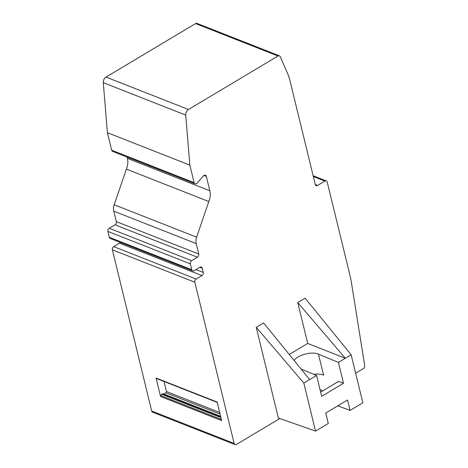 <?xml version="1.0" encoding="UTF-8"?>
<svg xmlns="http://www.w3.org/2000/svg" width="468" height="468" viewBox="0 0 468 468"><rect width="100%" height="100%" fill="white"/><g stroke="black" fill="none" stroke-linecap="round" stroke-linejoin="round"><path stroke-width="0.7" d="M163.975 381.461L166.432 391.535A0.971 0.72 -68.5 0 1 165.906 392.804L163.894 394.009L162.419 393.845A0.971 0.72 111.5 0 0 161.659 394.278L160.77 395.612L221.376 419.445M220.609 416.321L163.894 394.009M156.61 378.536A0.971 0.72 -68.5 0 1 156.072 378.027L160.582 396.548A0.971 0.72 -68.5 0 1 160.77 395.612M160.582 396.548L221.651 420.568L217.134 402.041L156.072 378.027M337.779 405.838L350.117 410.424L362.858 402.813L351.152 354.791L338.411 362.402L343.5 383.28L338.616 381.361L320.633 392.108M315.537 431.086L303.831 383.064L256.248 327.348L278.349 418.006L315.537 431.086L328.279 423.476L325.734 413.033L347.572 399.982L350.117 410.424M294.144 360.518C297.437 354.96 311.992 351.129 318.451 354.124L338.411 362.402M322.943 390.727L320.03 389.645M321.247 391.739L320.551 391.78M343.5 383.28L321.662 396.332L316.573 375.453L301.059 369.018M303.831 383.064L316.573 375.453M313.864 374.324C317.76 373.838 320.995 374.102 323.569 375.12L318.451 354.124M279.811 418.521L236.451 444.425A2.428 1.79 -68.5 0 1 235.053 444.6A2.428 1.79 -68.5 0 1 234.123 443.424L194.828 282.233A2.428 1.79 -68.5 0 1 196.139 279.063L201.942 275.594A2.428 1.79 111.5 0 0 203.252 272.417L202.234 268.24A2.428 1.79 111.5 0 0 201.304 267.07A2.428 1.79 111.5 0 0 199.906 267.24L194.103 270.709A2.428 1.79 -68.5 0 1 192.705 270.878A2.428 1.79 -68.5 0 1 191.775 269.708L190.347 263.864A2.428 1.79 -68.5 0 1 191.658 260.688L197.461 257.219A2.428 1.79 111.5 0 0 198.771 254.042L196.221 243.588A9.717 7.166 -68.5 0 1 196.624 237.171L208.81 201.538L126.378 169.118A14.578 10.752 111.5 0 0 127.413 158.348L127.103 157.078M235.053 444.6L152.615 412.179A2.428 1.79 -68.5 0 1 151.685 411.003L112.39 249.813A2.428 1.79 -68.5 0 1 113.701 246.636L119.504 243.173A2.428 1.79 111.5 0 0 120.305 242.406M192.705 270.878L110.267 238.458A2.428 1.79 -68.5 0 1 109.337 237.288L107.915 231.438A2.428 1.79 -68.5 0 1 109.225 228.267L115.029 224.798A2.428 1.79 111.5 0 0 116.339 221.621L113.788 211.162A9.717 7.166 -68.5 0 1 114.192 204.75L126.378 169.118M208.81 201.538A14.578 10.752 111.5 0 0 209.851 190.768L206.347 176.407A2.428 1.79 111.5 0 0 205.417 175.231A2.428 1.79 111.5 0 0 203.428 175.904L197.034 183.128A2.428 1.79 -68.5 0 1 195.045 183.795A2.428 1.79 -68.5 0 1 194.115 182.625L189.85 165.128L107.412 132.707L103.288 82.672A4.861 3.586 -68.5 0 1 106.031 77.08L195.595 23.575A2.428 1.79 -68.5 0 1 196.993 23.4L279.431 55.821A2.428 1.79 -68.5 0 1 280.244 56.651L287.539 73.324A48.59 35.843 -68.5 0 1 289.862 80.244L315.262 184.451A2.428 1.79 111.5 0 0 316.192 185.62A2.428 1.79 111.5 0 0 317.591 185.451L324.897 181.087A2.428 1.79 -68.5 0 1 326.295 180.911A2.428 1.79 -68.5 0 1 327.226 182.087L349.924 275.184A97.18 71.686 -68.5 0 1 351.421 282.631L364.712 365.613A2.428 1.79 -68.5 0 1 363.367 368.603L355.645 373.218M195.045 183.795L112.607 151.375A2.428 1.79 -68.5 0 1 111.676 150.205L107.412 132.707M189.85 165.128L185.72 115.093A4.861 3.586 -68.5 0 1 188.464 109.5L278.027 55.996A2.428 1.79 -68.5 0 1 279.431 55.821M289.236 354.481L307.716 343.442L297.747 302.556L305.101 298.163L351.152 354.791M297.747 302.556L345.331 358.272L307.716 343.442M309.652 379.583L263.601 322.955L256.248 327.348M219.673 412.478L166.432 391.535M220.071 414.11L165.906 392.804M220.726 416.777L162.419 393.845M220.919 417.585L161.659 394.278M113.701 246.636L196.139 279.063M201.942 275.594L119.504 243.173M203.252 272.417L196.01 269.568M202.234 268.24L199.818 267.292M191.775 269.708L109.337 237.288M190.347 263.864L107.915 231.438M191.658 260.688L109.225 228.267M197.461 257.219L115.029 224.798M198.771 254.042L116.339 221.621M113.788 211.162L196.221 243.588M114.192 204.75L196.624 237.171M209.851 190.768L127.413 158.348M206.347 176.407L203.937 175.459M194.115 182.625L111.676 150.205M103.288 82.672L185.72 115.093M313.338 176.541L324.897 181.087M317.591 185.451L315.292 184.544M234.123 443.424L151.685 411.003M112.39 249.813L194.828 282.233M278.027 55.996L195.595 23.575M188.464 109.5L106.031 77.08M156.441 378.495L217.222 402.404M313.139 175.74L326.295 180.911"/></g></svg>
